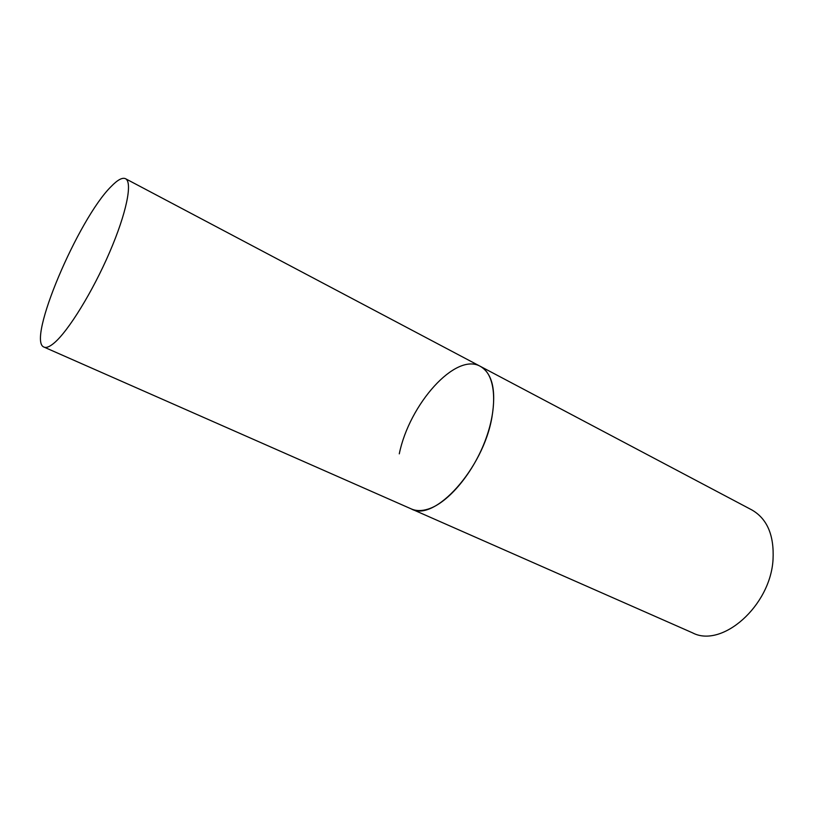<?xml version="1.0" encoding="UTF-8"?>
<svg xmlns="http://www.w3.org/2000/svg" width="814" height="814" viewBox="0 0 814 814"><rect width="100%" height="100%" fill="white"/><g stroke="black" fill="none" stroke-linecap="round" stroke-linejoin="round"><path stroke-width="1.22" d="M491.951 417.165C483.272 468.823 434.289 522.466 411.324 508.933C416.137 511.05 421.764 511.1 428.174 509.076C448.494 502.767 473.941 472.232 486.08 438.298C498.351 404.355 495.156 373.86 480.331 366.341C492.45 373.565 496.326 390.506 491.951 417.165M399.287 453.846C409.239 404.405 455.596 352.035 480.331 366.341L751.902 509.961C767.164 518.762 774.216 535.236 773.046 559.371C770.604 605.962 721.794 648.504 692.449 632.804L44.017 347.1C46.337 348.117 49.735 346.733 54.202 342.948C68.325 331.084 92.613 291.768 109.544 252.442C126.546 213.075 132.753 182.102 125.519 178.704C122.365 177.259 117.582 179.853 111.162 186.498C78.297 218.763 26.302 341.178 44.017 347.1M480.331 366.341L125.519 178.704"/></g></svg>
